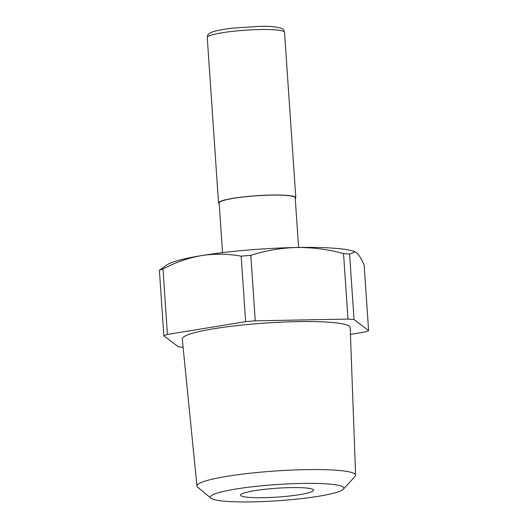 <?xml version="1.0" encoding="UTF-8"?>
<svg xmlns="http://www.w3.org/2000/svg" width="528" height="528" viewBox="0 0 528 528"><rect width="100%" height="100%" fill="white"/><g stroke="black" fill="none" stroke-linecap="round" stroke-linejoin="round"><path stroke-width="0.79" d="M210.929 498.194L197.67 487.166A79.504 9.636 -3.9 0 1 196.957 486.031A79.504 9.636 -3.9 0 1 202.528 481.985A79.504 9.636 -3.9 0 1 290.974 470.105A79.504 9.636 -3.9 0 1 355.601 475.22A79.504 9.636 -3.9 0 1 355.054 476.434L343.411 489.166A66.931 8.111 -3.9 0 1 339.187 491.489A66.931 8.111 -3.9 0 1 269.023 501.277A66.931 8.111 -3.9 0 1 210.929 498.194A66.931 8.111 -3.9 0 1 215.021 493.838A66.931 8.111 -3.9 0 1 293.469 483.674A66.931 8.111 -3.9 0 1 343.411 489.166M355.601 475.22L350.196 327.538A84.157 10.204 176.1 0 0 281.787 322.133A84.157 10.204 176.1 0 0 188.166 334.699A84.157 10.204 176.1 0 0 182.272 338.989L196.957 486.031M311.045 492.017A36.59 4.435 -3.9 0 1 270.409 497.482A36.59 4.435 -3.9 0 1 240.596 495.152A36.59 4.435 -3.9 0 1 243.164 493.304A36.59 4.435 -3.9 0 1 283.793 487.839A36.59 4.435 -3.9 0 1 313.606 490.169A36.59 4.435 -3.9 0 1 311.045 492.017M245.619 321.658L241.157 256.159C228.063 253.763 214.87 253.572 201.59 255.585C188.324 257.915 175.454 262.37 162.974 268.957A108.55 13.16 176.1 0 0 161.08 269.63A108.55 13.16 176.1 0 0 159.383 270.303L163.852 335.801A108.55 13.16 -3.9 0 1 165.541 335.128A108.55 13.16 -3.9 0 1 167.435 334.455L245.619 321.658A108.55 13.16 -3.9 0 1 255.262 320.839L348.005 319.084A108.55 13.16 -3.9 0 1 354.057 319.605L368.617 330.647A108.55 13.16 -3.9 0 1 365.026 331.993L350.447 334.382M298.591 247.454L295.198 197.769A38.115 4.62 176.1 0 0 264.145 195.34A38.115 4.62 176.1 0 0 221.819 201.029A38.115 4.62 176.1 0 0 219.146 202.95L222.539 252.641M295.258 198.594A38.722 4.693 176.1 0 0 295.812 197.729A38.722 4.693 176.1 0 0 264.257 195.261A38.722 4.693 176.1 0 0 221.252 201.043A38.722 4.693 176.1 0 0 218.539 202.996A38.722 4.693 176.1 0 0 219.206 203.782M163.852 335.801L178.411 346.843A108.55 13.16 -3.9 0 0 183.104 347.259M159.383 270.303L167.171 264.693A96.353 11.682 176.1 0 1 201.59 255.585A96.353 11.682 176.1 0 1 296.69 247.487C280.955 247.942 265.657 250.562 250.793 255.341L255.262 320.839M162.974 268.957L167.435 334.455M348.005 319.084L343.537 253.585C328.06 249.381 312.444 247.348 296.69 247.487A96.353 11.682 176.1 0 1 355.08 251.882L349.589 254.107L354.057 319.605M368.617 330.647L364.148 265.148C361.462 258.852 358.875 254.687 356.393 252.655L355.351 252.014M250.793 255.341A108.55 13.16 176.1 0 0 241.157 256.159M349.589 254.107A108.55 13.16 176.1 0 0 343.537 253.585M218.539 202.996L207.26 37.521A38.722 4.693 -3.9 0 1 209.972 35.567A38.722 4.693 -3.9 0 1 260.119 29.555A38.722 4.693 -3.9 0 1 284.526 32.254L295.812 197.729M207.26 37.521C207.742 34.61 207.827 33.891 212.078 32.076C217.437 30.169 225.971 28.908 232.63 28.149L258.707 26.4C269.828 25.978 277.702 26.763 282.335 28.756C283.173 28.994 283.906 30.162 284.526 32.254"/></g></svg>
